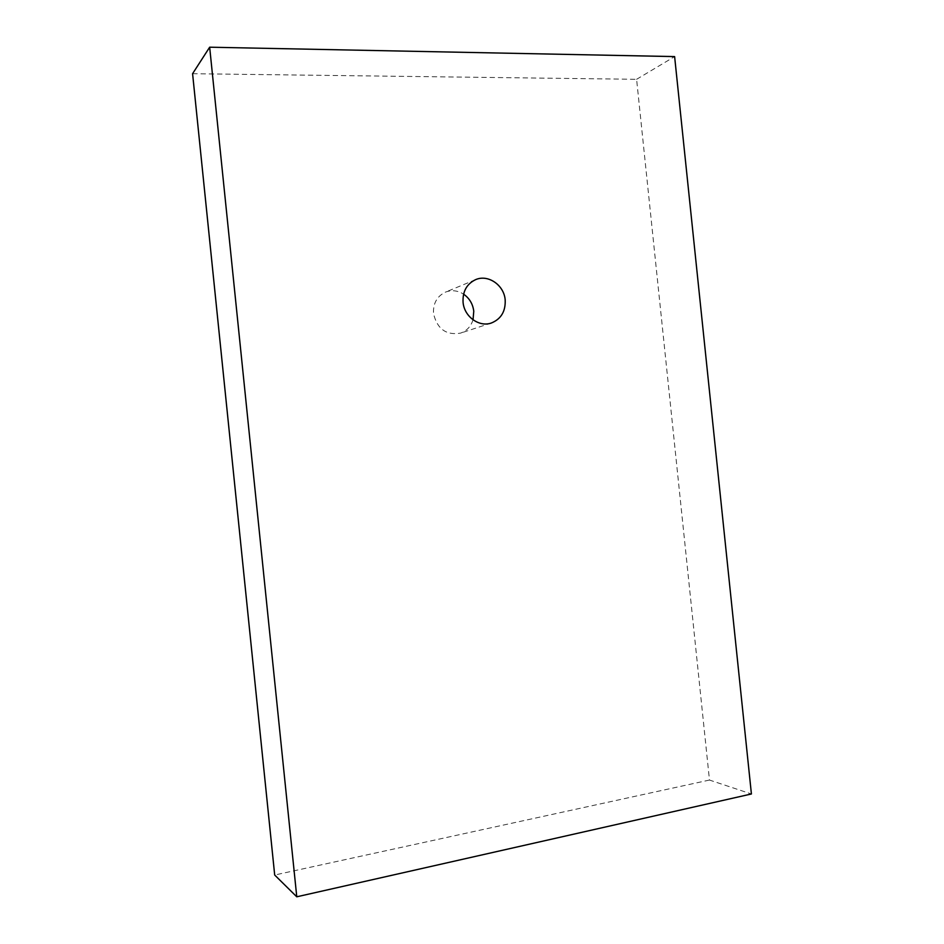 <?xml version="1.0" encoding="UTF-8"?>
<svg xmlns="http://www.w3.org/2000/svg" width="944" height="944" viewBox="0 0 944 944"><rect width="100%" height="100%" fill="white"/><g stroke="black" fill="none" stroke-linecap="round" stroke-linejoin="round"><path stroke-width="0.71" stroke-dasharray="4.72 3.54" d="M473.027 319.815C470.938 326.447 466.773 330.884 460.554 333.126C446.217 335.533 437.202 329.019 433.508 313.573C433.013 303.402 436.989 296.251 445.438 292.133C451.645 289.773 457.698 290.445 463.587 294.15M192.588 73.703L636.598 79.308L709.475 780.051L751.412 793.975M636.598 79.308L674.618 56.593M709.475 780.051L274.692 875.029M491.387 323.001L460.554 333.126M475.528 279.684L445.438 292.133"/><path stroke-width="1.42" d="M463.587 294.15C469.451 298.257 472.838 303.933 473.77 311.201L473.027 319.815M505.182 299.909C505.689 311.308 501.087 319.013 491.387 323.001C479.174 327.474 464.165 316.606 463.067 302.269C462.536 291.519 466.69 283.991 475.528 279.684C488.036 274.02 504.096 285.1 505.182 299.909M674.618 56.593L751.412 793.975L296.77 896.8L209.662 47.2L674.618 56.593M209.662 47.2L192.588 73.703L274.692 875.029L296.77 896.8"/></g></svg>
